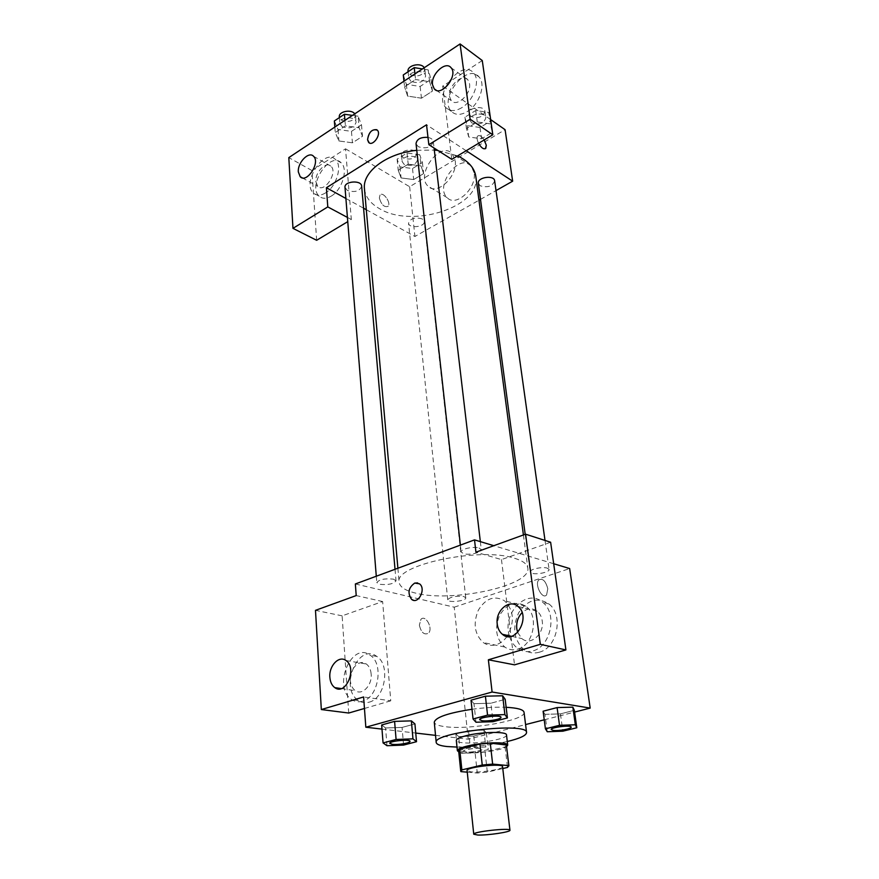 <?xml version="1.0" encoding="UTF-8"?>
<svg xmlns="http://www.w3.org/2000/svg" width="879" height="879" viewBox="0 0 879 879"><rect width="100%" height="100%" fill="white"/><g stroke="black" fill="none" stroke-linecap="round" stroke-linejoin="round"><path stroke-width="0.66" stroke-dasharray="4.39 3.3" d="M502.557 766.642C503.546 769.136 480.736 772.905 471.1 771.883L467.09 770.564M506.469 745.282L505.106 746.908L485.076 751.831L487.329 772.136L502.777 768.532M467.254 772.169L477.275 773.037L487.329 772.136M460.915 771.619L458.805 750.996L475.089 752.71L477.275 773.037M485.076 751.831L475.089 752.71M458.761 751.919C465.507 755.138 500.733 751.248 506.623 746.634M506.502 734.932C507.908 738.986 475.814 744.546 462.112 742.689C458.431 742.261 456.509 741.524 456.322 740.47M505.106 746.908L507.524 767.422M507.282 741.513C490.724 745.194 473.957 747.04 457.003 747.073M524.038 712.287C526.411 720.209 469.749 730.306 444.994 726.647C438.214 725.768 434.633 724.285 434.281 722.197M472.012 709.265C484.56 707.573 495.943 706.925 506.139 707.309M381.991 729.109L415.745 733.064M435.534 735.371L468.243 739.206L525.576 724.582M544.233 719.813L574.591 712.078M386.991 745.711L385.584 727.966L381.662 724.966L385.584 727.966L402.066 727.427L414.932 723.922L402.066 727.427L403.571 745.084M476 722.23L473.968 703.661L471.023 700.189L473.968 703.661L490.9 703.222L505.183 699.332L490.9 703.222L493.02 721.692M547.265 731.746L544.958 714.341L543.101 711.221L544.958 714.341L560.45 713.88L574.339 710.32L560.45 713.88L562.824 731.196M458.662 736.613L473.792 736.075L486.373 732.844L483.9 730.097L468.518 730.614L455.86 733.91L458.662 736.613L473.792 736.075L486.373 732.844L483.9 730.097L468.518 730.614L455.86 733.91L458.662 736.613L460.376 753.292L475.583 752.677L488.252 749.556L485.79 746.985L470.331 747.589L457.585 750.776L460.376 753.292M547.793 588.765L546.595 594.94C542.354 600.049 534.201 584.227 538.838 579.865C542.761 578.063 545.749 581.03 547.793 588.765C545.738 581.03 542.75 578.063 538.838 579.865C534.201 584.238 542.354 600.049 546.595 594.94L547.793 588.776M550.628 542.244L501.469 559.593L475.935 552.177M501.469 559.593L514.534 664.843M553.682 563.736L493.822 545.694M539.157 652.24C557.319 647.999 563.879 614.882 548.903 603.928C537.552 596.841 527.488 599.753 518.731 612.652C512.149 627.254 513.732 639.462 523.488 649.262C528.191 652.811 533.41 653.8 539.157 652.24M509.37 635.836C501.898 613.344 526.774 587.831 542.662 602.302C557.649 613.311 551.012 646.625 532.806 650.91C527.048 652.482 521.818 651.493 517.105 647.922C513.633 645.142 511.128 641.362 509.589 636.572M517.676 632.506L521.906 638.593C530.455 646.219 544.508 634.045 542.2 620.827C541.585 616.706 539.926 613.509 537.234 611.224C532.202 607.653 527.147 608.125 522.071 612.652M517.687 649.141C533.839 645.296 539.321 615.168 525.653 606.136C515.61 600.511 506.941 603.543 499.657 615.245C494.317 628.331 496.009 638.934 504.755 647.032C508.688 649.757 512.995 650.46 517.687 649.141M355.358 583.964L454.234 607.191L468.243 739.206M454.234 607.191L569.658 568.548M507.051 636.451C504.041 640.615 500.448 643.351 496.283 644.67C491.559 646.021 487.23 645.318 483.285 642.56C474.539 634.33 472.88 623.541 478.33 610.18C485.724 598.236 494.459 595.116 504.535 600.818C513.754 610.037 514.808 621.596 507.71 635.473M419.36 625.134C421.107 632.451 424.096 635.176 428.337 633.309C433.49 628.946 425.755 614.223 420.953 619.266L419.36 625.134L420.953 619.266C425.766 614.223 433.49 628.946 428.337 633.298C424.107 635.165 421.107 632.451 419.36 625.134M348.721 713.034L342.129 615.838L382.629 601.533L390.759 700.816L363.609 696.959M382.629 601.533L356.204 595.577M369.103 702.178C385.167 698.563 390.705 664.81 376.783 656.415C358.006 642.044 338.789 688.587 358.533 700.585C361.785 702.706 365.312 703.233 369.103 702.178M390.759 700.816L364.455 708.463M362.412 701.255C358.61 702.321 355.083 701.783 351.831 699.651C332.097 687.609 351.413 640.813 370.18 655.24C384.09 663.667 378.497 697.607 362.412 701.255M371.147 673.973C370.718 669.391 369.092 666.062 366.29 663.986C359.368 658.602 349.183 669.194 350.325 680.434C350.732 685.115 352.38 688.51 355.281 690.63C362.148 695.893 372.366 685.246 371.147 673.973M342.129 615.838L315.484 610.345M413.482 600.258C420.228 602.324 425.491 587.985 419.503 583.832L417.635 582.909M463.694 596.467L465.76 597.83C466.529 601.06 447.686 603.104 447.752 599.775C450.268 596.83 455.575 595.731 463.694 596.467M479.044 547.991L481.285 549.672C482.044 552.561 469.001 555.473 463.453 553.66L461.145 551.946C460.343 549.067 473.539 546.134 479.044 547.991M393.495 579.151L396.022 580.832C393.539 583.986 388.002 585.139 379.409 584.282L376.805 582.579C379.321 579.404 384.881 578.261 393.495 579.151M547.276 568.12L549.078 569.46C549.858 572.053 537.058 574.91 532.081 573.273L530.213 571.899C529.4 569.317 542.332 566.439 547.276 568.12M514.578 558.275C522.807 560.78 527.213 564.032 527.807 568.032C531.751 585.689 451.718 602.873 415.448 593.072C405.263 590.589 399.813 586.974 399.132 582.239C393.561 565.131 480.264 546.551 514.578 558.275M475.814 176.514C481.351 206.686 412.24 228.815 379.563 208.697C370.433 203.51 365.4 196.885 364.455 188.809M416.767 150.309L434.314 150.067M437.841 150.43L457.618 155.869M422.294 218.948C415.075 216.926 410.482 218.322 408.537 223.134C408.768 228.837 425.216 227.09 424.238 221.464L422.294 218.948M427.996 137.388C431.16 138.08 432.929 139.486 433.314 141.607C431.237 147.485 426.194 149.177 418.184 146.672L416.031 143.607M361.654 186.15C359.698 191.259 354.951 192.699 347.381 190.468L344.997 187.348M494.657 180.854C492.592 186.337 487.757 187.963 480.143 185.755L478.352 183.272M345.897 198.478L363.565 208.202M366.301 209.707L414.921 236.484L478.967 200.247M480.505 199.379L496.02 190.589M466.178 150.738L426.535 124.785M369.202 142.837C373.63 146.024 381.442 133.927 377.355 130.18L376.783 129.718M449.521 96.525L451.246 100.613C456.586 107.612 471.463 94.064 469.54 83.769L467.881 79.824C462.442 72.748 447.686 86.307 449.521 96.525M461.761 107.699C455.124 111.545 449.817 111.512 445.851 107.59C432.787 94.789 461.761 58.179 473.583 72.946C480.747 80.22 473.792 100.7 461.761 107.699M467.32 111.545C479.33 104.612 486.241 84.219 479.077 76.967C467.232 62.211 438.346 98.602 451.421 111.391C455.388 115.303 460.695 115.358 467.32 111.545M315.858 181.623L317.726 186.315C324.219 193.49 338.151 172.504 330.998 166.241C326.208 160.791 314.814 172.471 315.858 181.623M325.505 192.94C320.615 195.819 316.583 195.863 313.418 193.061C301.365 182.755 324.483 147.496 335.536 159.593C342.7 165.79 336.448 186.667 325.505 192.94M331.262 196.083C342.195 189.864 348.414 169.076 341.228 162.879C330.141 150.803 307.101 185.876 319.176 196.171C322.34 198.973 326.373 198.94 331.262 196.083M316.649 240.286L311.913 170.515L345.535 148.815L351.325 219.519L347.754 221.651M311.913 170.515L288.806 157.616M351.325 219.519L347.414 217.421M482.274 60.552L442.708 86.087L451.806 159.352M403.285 74.946L406.34 84.329L420.118 86.472L431.029 79.33L428.216 69.88L429.622 81.725L415.591 79.517L404.56 86.79L407.614 96.097L421.47 98.184L432.435 91.108L429.644 81.725M414.954 73.902L415.591 79.517L404.56 86.79L407.625 96.086L421.459 98.195L432.435 91.108L429.622 81.725L415.58 79.528M490.306 123.884L477.253 121.961L466.441 128.576L468.705 136.97L481.593 138.783L492.35 132.333L490.328 123.873L477.264 121.95L466.441 128.576L468.716 136.959L481.582 138.794L492.35 132.333L488.691 112.468L475.704 110.512L464.936 117.171L467.221 125.631L480.033 127.51L490.746 121.005L488.691 112.468M419.755 154.737L407.032 153.012L397.11 159.154L399.956 166.878L412.515 168.526L422.392 162.527L419.755 154.737L420.997 165.878L408.208 164.197M407.032 153.012L408.219 164.186L398.242 170.295L401.088 177.943L413.701 179.558L423.634 173.592L420.997 165.878L408.219 164.186L398.242 170.295L401.077 177.954L413.701 179.547L423.634 173.592L421.019 165.878M334.361 120.961L337.997 129.488L351.457 131.367L361.489 124.807L358.083 116.215L359.104 127.785L345.381 125.851L335.262 132.52L338.909 140.97L352.435 142.816L362.511 136.3L359.126 127.774L345.381 125.862L335.262 132.52L338.887 140.981L352.435 142.805M490.658 119.599L442.708 86.087M345.535 148.815L409.636 186.722L505.084 129.685M474.111 172.713L471.034 165.79C459.277 152.572 434.27 186.183 447.125 197.61C455.729 207.642 476.934 188.359 474.111 172.713M409.636 186.722L414.921 236.484M455.19 160.626C457.937 176.448 436.544 196.193 427.985 186.106C415.174 174.635 440.434 140.343 452.147 153.627L455.19 160.626M379.343 198.006C381.365 204.763 384.266 207.543 388.068 206.334C391.452 202.95 383.035 191.084 380.025 195.028L379.343 198.006L380.025 195.028C383.046 191.084 391.452 202.95 388.068 206.334C384.266 207.543 381.365 204.763 379.354 198.006M478.561 143.321C477.011 140.058 476.704 137.651 477.649 136.124C479.363 134.784 481.549 136.058 484.23 139.926C481.549 136.058 479.352 134.795 477.649 136.124C474.836 139.069 482.23 151.056 485.384 148.694M404.098 164.34L402.132 161.615C401.121 155.715 417.195 154.012 417.459 160C415.613 165.054 411.163 166.494 404.098 164.34M397.11 159.154L398.242 170.295M399.956 166.878L401.088 177.943M412.515 168.526L413.701 179.558M422.392 162.527L423.634 173.592M403.439 158.055L401.472 155.319C400.461 149.375 416.492 147.683 416.756 153.704C414.932 158.769 410.493 160.22 403.439 158.055M471.715 122.873L469.946 120.247C468.672 113.896 485.34 111.38 485.834 117.852C483.879 123.587 479.176 125.268 471.715 122.873M475.704 110.512L477.264 121.95M464.936 117.171L466.441 128.576M467.221 125.631L468.716 136.959M480.033 127.51L481.582 138.794M490.746 121.005L492.35 132.333M470.858 116.446L469.078 113.798C467.815 107.414 484.439 104.898 484.933 111.402C482.989 117.171 478.297 118.852 470.858 116.446M358.083 116.215L352.424 115.391M342.195 126.708L339.854 123.412C338.909 116.83 355.929 115.654 356.083 122.291C354.226 127.653 349.589 129.125 342.195 126.708M344.931 120.368L345.381 125.851M334.833 127.07L335.262 132.52M337.997 129.488L338.909 140.97M351.457 131.367L352.435 142.816L362.511 136.3L359.104 127.785M361.489 124.807L362.511 136.3M354.753 113.852L355.523 115.753C353.666 121.137 349.04 122.62 341.667 120.181L339.327 116.863M428.216 69.88L422.425 68.947M410.922 81.307L408.79 78.077C407.559 70.946 425.205 68.892 425.623 76.121C423.645 82.274 418.745 83.999 410.922 81.307M403.955 81.198L404.56 86.79M406.34 84.329L407.625 96.086M420.118 86.472L421.459 98.195M431.029 79.33L432.435 91.108M424.227 67.749L424.832 69.43C422.865 75.605 417.986 77.341 410.174 74.627L408.043 71.386M465.683 751.974L463.519 751.182C462.815 749.139 482.714 746.974 482.45 749.117C483 750.567 470.847 752.622 465.683 751.974M483.9 730.097L485.79 746.985M468.518 730.614L470.331 747.589M455.86 733.91L457.585 750.776M473.792 736.075L475.583 752.677M486.373 732.844L488.252 749.556M465.694 752.05L463.53 751.259C462.826 749.227 482.714 747.051 482.461 749.194C483.01 750.644 470.858 752.699 465.694 752.05M571.152 727.098C571.592 728.757 558.198 731.108 553.122 730.284L551.243 729.526M544.958 714.341L560.45 713.88M409.999 741.338C407.142 743.48 401.285 744.458 392.419 744.282L389.738 743.337M385.584 727.966L402.066 727.427M500.975 717.286C501.426 719.132 487.724 721.549 482.022 720.637L479.67 719.67M473.968 703.661L490.9 703.222M548.903 603.928L542.662 602.302M523.488 649.262L517.105 647.922M511.38 636.286L521.906 638.593M517.94 606.4L537.234 611.224M525.653 606.136L504.535 600.818M504.755 647.032L483.285 642.56M376.783 656.415L370.18 655.24M358.533 700.585L351.831 699.651M341.283 688.576L355.281 690.63M345.974 660.525L366.29 663.986M397.89 568.219L399.132 582.239M523.412 534.97L527.807 568.032M465.76 597.83L424.238 221.464M447.752 599.775L408.537 223.134M460.387 545.101L461.145 551.946M433.314 141.607L434.072 148.024M480.341 541.629L481.285 549.672M376.289 576.217L376.805 582.579M395.023 569.284L396.022 580.832M525.192 534.322L530.213 571.899M545.013 540.431L549.078 569.46M436.281 90.273L451.246 100.613M451.015 67.672L467.881 79.824M479.077 76.967L473.583 72.946M451.421 111.391L445.851 107.59M302.255 177.844L317.726 186.315M313.561 156.297L330.998 166.241M341.228 162.879L335.536 159.593M319.176 196.171L313.418 193.061M471.034 165.79L452.147 153.627M447.125 197.61L427.985 186.106M401.472 155.319L402.132 161.615M416.756 153.704L417.459 160M469.078 113.798L469.946 120.247M484.933 111.402L485.834 117.852M339.382 117.599L339.854 123.412M355.523 115.753L356.083 122.291M408.087 71.737L408.79 78.077M424.832 69.43L425.623 76.121"/><path stroke-width="1.32" d="M477.791 835.039L473.748 834.215C472.495 831.754 510.633 827.546 509.952 830.226C510.853 831.984 487.548 835.457 477.791 835.039M473.748 834.215L467.09 770.564C465.749 767.081 503.107 762.961 502.557 766.642L509.952 830.226M502.777 768.532L507.524 767.422L508.82 765.653L492.636 764.093L482.241 765.027L461.871 769.883L460.915 771.619L467.254 772.169M482.241 765.027L479.945 744.052L459.728 749.117L461.871 769.883M460.739 771.235L458.618 750.567L459.728 749.117M479.945 744.052L490.273 743.14L492.636 764.093M508.908 765.917L506.37 745.007L490.273 743.14M506.623 746.634L507.71 745.139C508.304 741.579 481.659 742.239 466.529 746.238C460.442 747.809 457.388 749.304 457.366 750.699L458.761 751.919M457.366 750.699L456.322 740.47C456.344 739.019 459.376 737.481 465.441 735.877C480.505 731.789 507.073 731.229 506.502 734.932L507.71 745.139M506.37 745.007L508.82 765.653M457.003 747.073L446.971 746.535C440.148 745.777 436.566 744.425 436.215 742.48C432.358 732.372 528.125 721.791 526.565 732.504C526.367 735.47 519.939 738.47 507.282 741.513M436.215 742.48L434.281 722.197C435.523 717.308 448.092 712.99 472.012 709.265M506.139 707.309C517.456 707.892 523.423 709.551 524.038 712.287L526.565 732.504M574.591 712.078L590.194 708.089L492.097 692.026L365.829 727.219L381.991 729.109M415.745 733.064L435.534 735.371M525.576 724.582L544.233 719.813M416.514 741.7L414.932 723.922L411.372 720.879L394.594 721.384L381.662 724.966L383.068 742.931L386.991 745.711L403.571 745.084L416.514 741.7L412.965 738.854L396.088 739.459L383.068 742.931M507.414 717.923L505.183 699.332L502.656 695.783L485.417 696.19L471.023 700.189L473.056 718.978L476 722.23L493.02 721.692L507.414 717.923L504.887 714.605L487.559 715.121L473.056 718.978M576.811 727.757L574.339 710.32L572.844 707.145L557.099 707.584L543.101 711.221L545.419 728.823L547.265 731.746L562.824 731.196L576.811 727.757L575.338 724.779L559.516 725.307L545.419 728.823M565.911 649.922L540.299 644.329L525.576 534.179L550.628 542.244L565.911 649.922L514.534 664.843L488.372 659.788L492.097 692.026M553.682 563.736L569.658 568.548L590.194 708.089M493.822 545.694L474.517 539.882L475.935 552.177L525.576 534.179M509.589 636.572L509.37 635.836M522.071 612.652C517.962 617.025 516.193 622.387 516.775 628.727L517.676 632.506M497.261 624.266C497.833 628.584 499.547 631.935 502.381 634.297C515.215 645.691 531.498 616.608 517.94 606.4C509.271 598.489 495.13 610.861 497.261 624.266M488.372 659.788L540.299 644.329M507.71 635.473L507.051 636.451M474.517 539.882L355.358 583.964L356.204 595.577L315.484 610.345L321.329 709.551L348.721 713.034L364.455 708.463M321.329 709.551L363.609 696.959L365.829 727.219M329.867 677.28C330.251 682.038 331.888 685.488 334.789 687.631C345.865 696.168 357.566 667.831 345.974 660.525C339.063 655.075 328.801 665.853 329.867 677.28M417.635 582.909L414.712 583.085L419.503 583.832C426.491 588.82 418.195 605.049 411.581 599.346C407.362 593.127 408.405 587.699 414.701 583.085C408.405 587.699 407.362 593.127 411.592 599.346L413.482 600.258M397.89 568.219L364.455 188.809C362.181 171.943 386.551 153.221 416.767 150.309M434.314 150.067L437.841 150.43M457.618 155.869C468.474 161.143 474.539 168.021 475.814 176.514L523.412 534.97M460.387 545.101L416.031 143.607C416.866 139.047 420.854 136.981 427.996 137.388M376.289 576.217L344.997 187.348C344.074 181.096 361.533 179.843 361.654 186.15L395.023 569.284M525.192 534.322L478.352 183.272C477.121 177.239 494.218 174.701 494.657 180.854L545.013 540.431M326.395 187.732L426.535 124.785L428.831 144.683L470.155 119.236L460.091 43.95L288.806 157.616L292.971 228.353L327.79 206.906L326.395 187.732L345.897 198.478M363.565 208.202L366.301 209.707M478.967 200.247L480.505 199.379M496.02 190.589L512.655 181.184L466.178 150.738M367.554 139.739C368.927 131.861 372.191 128.675 377.344 130.18C381.739 134.289 372.586 147.046 368.62 142.376L367.554 139.739M432.534 84.736C430.754 74.418 445.598 60.563 451.015 67.672C458.706 75.506 441.082 97.613 434.237 88.856L432.534 84.736M298.344 171.976C297.355 162.725 308.804 150.836 313.561 156.297C320.67 162.56 306.628 183.898 300.189 176.712L298.344 171.976M376.783 129.718C371.663 129.191 368.598 132.531 367.565 139.739L369.202 142.837M347.754 221.651L316.649 240.286L292.971 228.353M347.414 217.421L327.79 206.906M428.831 144.683L451.806 159.352L492.811 134.784L482.274 60.552L460.091 43.95M492.811 134.784L470.155 119.236M512.655 181.184L505.084 129.685L490.658 119.599M485.384 148.694L486.285 145.277L484.23 139.926L486.296 145.266L485.812 148.32C483.791 149.683 481.373 148.024 478.561 143.321M352.424 115.391L344.425 114.237L334.361 120.961L334.833 127.07M344.425 114.237L344.931 120.368M339.382 117.599L339.327 116.863C338.459 111.446 351.49 108.886 354.753 113.852M422.425 68.947L414.24 67.628L403.285 74.946L403.955 81.198M414.24 67.628L414.954 73.902M408.087 71.737L408.043 71.386C406.911 65.277 421.129 62.068 424.227 67.749M551.243 729.526L551.243 729.482C550.408 727.252 571.339 724.692 571.152 727.054L571.152 727.098M574.339 710.32L572.844 707.145L575.338 724.779M572.844 707.145L557.099 707.584L559.516 725.307M557.099 707.584L543.101 711.221M553.133 730.372L551.254 729.57C550.419 727.329 571.35 724.779 571.163 727.142C571.822 728.79 558.264 731.207 553.133 730.372M389.738 743.293L389.749 743.37C389.034 741.041 410.328 738.942 410.01 741.382C410.548 742.986 398.165 745.073 392.419 744.359L389.738 743.293C389.023 740.964 410.328 738.865 409.999 741.294L409.999 741.338M414.932 723.922L411.372 720.879L412.965 738.854M411.372 720.879L394.594 721.384L396.088 739.459M394.594 721.384L381.662 724.966M479.67 719.67L479.67 719.626C478.824 717.044 501.217 714.528 500.975 717.242L500.986 717.319C501.645 719.176 487.79 721.648 482.033 720.725L479.681 719.714C478.835 717.132 501.228 714.616 500.986 717.319M505.183 699.332L502.656 695.783L504.887 714.605M502.656 695.783L485.417 696.19L487.559 715.121M485.417 696.19L471.023 700.189M502.381 634.297L511.38 636.286M334.789 687.631L341.283 688.576M434.072 148.024L480.341 541.629M434.237 88.856L436.281 90.273M300.189 176.712L302.255 177.844"/></g></svg>
